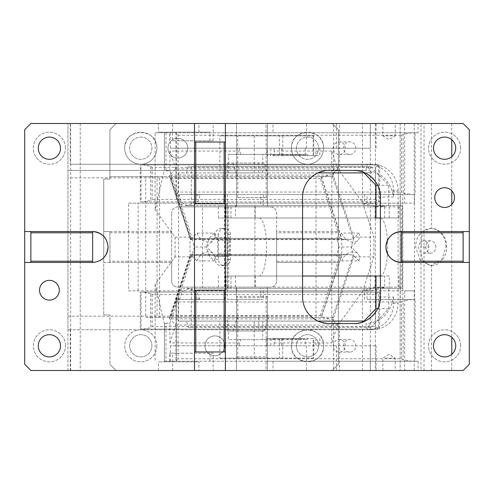 <?xml version="1.0" encoding="UTF-8"?>
<svg xmlns="http://www.w3.org/2000/svg" width="494" height="494" viewBox="0 0 494 494"><rect width="100%" height="100%" fill="white"/><g stroke="black" fill="none" stroke-linecap="round" stroke-linejoin="round"><path stroke-width="0.37" stroke-dasharray="2.47 1.85" d="M70.654 123.5L30.875 123.5L24.7 129.675L24.7 364.325L30.875 370.5L67.925 370.5L67.925 329.745L70.234 329.745L70.234 370.5L67.925 370.5L67.925 123.5L67.925 329.745L372.457 329.745L70.654 329.745L70.654 123.5L158.376 123.5L158.376 132.145L209.962 132.145L158.376 132.145M172.604 370.5L172.604 353.21L213.161 353.21L213.161 370.5L70.234 370.5M213.161 370.5L198.934 370.5L198.934 361.855L158.376 361.855L198.934 361.855M198.934 132.145L198.934 123.5L414.256 123.5L400.14 123.5L400.14 370.5L400.14 123.5L463.125 123.5L469.3 129.675L469.3 364.325L463.125 370.5L198.934 370.5M225.388 123.5L225.388 351.975L194.513 351.975L194.513 370.5M225.388 351.975L225.388 370.5M463.125 231.563L463.125 262.438L401.375 262.438L401.375 231.563L469.3 231.563M454.48 197.6A9.88 9.88 0 0 0 444.6 187.72A9.88 9.88 0 0 0 434.72 197.6A9.88 9.88 0 0 0 444.6 207.48A9.88 9.88 0 0 0 454.48 197.6M460.655 148.2A16.055 16.055 0 0 0 444.6 132.145A16.055 16.055 0 0 0 428.545 148.2A16.055 16.055 0 0 0 444.6 164.255A16.055 16.055 0 0 0 460.655 148.2A16.055 16.055 0 0 1 444.6 164.255A16.055 16.055 0 0 1 428.545 148.2A16.055 16.055 0 0 1 444.6 132.145A16.055 16.055 0 0 1 460.655 148.2M460.655 345.8A16.055 16.055 0 0 0 444.6 329.745A16.055 16.055 0 0 0 428.545 345.8A16.055 16.055 0 0 0 444.6 361.855A16.055 16.055 0 0 0 460.655 345.8A16.055 16.055 0 0 1 444.6 361.855A16.055 16.055 0 0 1 428.545 345.8A16.055 16.055 0 0 1 444.6 329.745A16.055 16.055 0 0 1 460.655 345.8M414.256 370.5L414.256 290.843L128.508 290.843L128.508 203.158L398.108 203.158L398.108 290.843L404.666 290.843L404.666 370.5M414.256 290.843L404.666 290.843M414.256 123.5L414.256 203.158L138.098 203.158L138.098 290.843M158.376 370.5L158.376 361.855M80.238 123.5L80.238 370.5M213.161 353.21L209.962 353.21L209.962 361.855M172.604 353.21L169.405 353.21L169.405 361.855M70.654 370.5L70.654 329.745L70.234 329.745M65.455 345.8A16.055 16.055 0 0 0 43.163 331.005A16.055 16.055 0 0 0 43.163 360.595A16.055 16.055 0 0 0 65.455 345.8A16.055 16.055 0 0 1 49.4 361.855A16.055 16.055 0 0 1 33.345 345.8A16.055 16.055 0 0 1 49.4 329.745A16.055 16.055 0 0 1 65.455 345.8M65.455 148.2A16.055 16.055 0 0 0 43.163 133.405A16.055 16.055 0 0 0 43.163 162.995A16.055 16.055 0 0 0 65.455 148.2A16.055 16.055 0 0 1 49.4 164.255A16.055 16.055 0 0 1 33.345 148.2A16.055 16.055 0 0 1 49.4 132.145A16.055 16.055 0 0 1 65.455 148.2M59.28 290.225A9.88 9.88 0 0 0 49.4 280.345A9.88 9.88 0 0 0 39.52 290.225A9.88 9.88 0 0 0 49.4 300.105A9.88 9.88 0 0 0 59.28 290.225M194.513 351.975L194.513 123.5M30.875 262.438L30.875 231.563L92.625 231.563L92.625 262.438L24.7 262.438M198.934 123.5L158.376 123.5M463.125 262.438L469.3 262.438M433.485 148.2A11.115 11.115 0 0 1 444.6 137.085A11.115 11.115 0 0 1 455.715 148.2A11.115 11.115 0 0 1 444.6 159.315A11.115 11.115 0 0 1 433.485 148.2M433.485 345.8A11.115 11.115 0 0 1 444.6 334.685A11.115 11.115 0 0 1 455.715 345.8A11.115 11.115 0 0 1 444.6 356.915A11.115 11.115 0 0 1 433.485 345.8M393.632 297.018L393.632 303.193L392.1 303.193L393.632 297.018L380.38 297.018L380.38 196.983L393.632 196.983L392.1 190.808C387.592 178.26 378.923 171.467 366.091 170.43L67.925 170.43L329.127 170.43L324.984 170.757M353.828 170.43L366.091 170.43A7.41 1.92 90 0 1 367.987 164.255L372.457 164.255A26.553 25.645 -90 0 1 377.959 164.873L141.031 164.873L141.031 201.923L379.62 201.923L379.62 165.311L383.622 166.898C392.86 172.005 397.689 179.97 398.108 190.808L398.108 203.158L414.256 203.158M319.741 172.147L315.271 174.333M315.228 174.357L310.726 177.84C305.428 183.089 302.711 189.468 302.575 196.983L302.575 297.018C302.711 304.532 305.428 310.911 310.726 316.16L67.925 316.16M314.172 318.957L315.135 319.587M316.16 320.186L320.816 322.236M327.547 323.521L328.325 323.558M353.828 323.57L329.127 323.57M404.666 123.5L404.666 203.158M128.508 290.843L398.108 290.843L398.108 303.193A26.553 25.645 -90 0 1 383.622 327.102L379.62 328.689L379.62 292.078L141.031 292.078L141.031 329.127L377.959 329.127L372.457 329.745M172.604 140.79L213.161 140.79L172.604 140.79L172.604 123.5M169.405 140.79L169.405 132.145M209.962 140.79L209.962 132.145M213.161 140.79L213.161 123.5M128.508 203.158L138.098 203.158M209.962 353.21L169.405 353.21M70.234 123.5L70.234 164.255L372.457 164.255M70.234 164.255L367.987 164.255A26.553 25.645 90 0 1 393.632 190.808L393.632 196.983M92.625 262.438A15.438 15.438 0 0 0 100.226 260.437M108.063 247A15.438 15.438 0 0 0 106.062 239.399M30.875 231.563L24.7 231.563M38.285 148.2A11.115 11.115 0 0 1 49.4 137.085A11.115 11.115 0 0 1 60.515 148.2A11.115 11.115 0 0 1 49.4 159.315A11.115 11.115 0 0 1 38.285 148.2M38.285 345.8A11.115 11.115 0 0 1 49.4 334.685A11.115 11.115 0 0 1 60.515 345.8A11.115 11.115 0 0 1 49.4 356.915A11.115 11.115 0 0 1 38.285 345.8M194.513 203.775L225.388 203.775M225.388 290.225L194.513 290.225M225.388 142.025L194.513 142.025M392.1 303.193C387.648 315.697 378.978 322.489 366.091 323.57A7.41 1.92 -90 0 0 367.987 329.745A26.553 25.645 90 0 0 393.632 303.193L398.108 303.193M377.002 329.127L140.29 329.127L140.29 292.078L378.657 292.078L378.657 328.689L377.002 329.127L377.959 329.127M378.657 328.689L379.62 328.689M140.29 329.127L141.031 329.127M140.29 292.078L141.031 292.078M378.003 328.788L375.631 326.658L152.152 326.658L150.658 327.658L150.658 293.547L152.152 294.548L375.631 294.548L378.657 292.078L379.62 292.078M378.657 165.311L378.657 201.923L140.29 201.923L140.29 164.873L377.002 164.873L379.62 165.311M377.002 164.873L377.959 164.873M378.003 165.212L375.631 167.343L375.631 199.453L378.657 201.923L379.62 201.923M140.29 201.923L141.031 201.923M140.29 164.873L141.031 164.873M143.099 329.127L150.658 327.658M150.658 293.547L143.099 292.078M143.099 201.923L150.658 200.453L150.658 166.342L143.099 164.873M150.658 166.342L152.152 167.343L375.631 167.343M375.631 199.453L152.152 199.453L150.658 200.453M291.46 148.2A16.055 16.055 0 0 0 307.515 164.255A16.055 16.055 0 0 0 323.57 148.2C324.564 127.489 290.466 127.489 291.46 148.2A16.055 16.055 0 0 0 307.515 164.255A16.055 16.055 0 0 0 323.57 148.2A16.055 16.055 0 0 0 307.515 132.145A16.055 16.055 0 0 0 291.46 148.2M296.4 148.2A11.115 11.115 0 0 1 307.515 137.085A11.115 11.115 0 0 1 318.63 148.2A11.115 11.115 0 0 1 307.515 159.315A11.115 11.115 0 0 1 296.4 148.2A11.115 11.115 0 0 1 307.515 137.085A11.115 11.115 0 0 1 318.63 148.2A11.115 11.115 0 0 1 307.515 159.315A11.115 11.115 0 0 1 296.4 148.2M267.377 206.863L236.503 206.863L236.503 123.5L236.503 197.6L267.377 197.6L236.503 197.6L236.503 206.863L177.84 206.863L270.465 206.863L267.377 206.863L267.377 123.5L116.09 123.5L332.215 123.5L267.377 123.5L267.377 206.863L270.465 206.863C274.213 207.227 276.276 209.289 276.64 213.038L276.64 231.563L338.39 231.563L276.64 231.563L276.64 261.203L338.39 261.203L338.39 232.798L276.64 232.798M333.58 124.865L333.58 176.605L316.037 176.605L316.037 317.395L333.58 317.395L333.58 369.135L338.39 364.325L338.39 129.675L332.215 123.5L338.39 129.675L338.39 232.798M333.58 369.135L332.215 370.5L116.09 370.5L109.915 364.325L116.09 370.5L332.215 370.5L338.39 364.325L338.39 261.203M270.465 206.863A6.175 6.175 0 0 1 276.64 213.038L276.64 280.963L276.64 262.438L338.39 262.438L276.64 262.438L276.64 261.203M270.465 287.138L177.84 287.138A6.175 6.175 0 0 1 171.665 280.963A6.175 6.175 0 0 0 177.84 287.138L236.503 287.138L236.503 296.4L236.503 287.138L270.465 287.138A6.175 6.175 0 0 0 276.64 280.963A6.175 6.175 0 0 1 270.465 287.138L267.377 287.138L267.377 370.5L267.377 358.15L236.503 358.15L236.503 370.5L236.503 296.4L237.738 297.635L266.143 297.635L266.143 356.915L237.738 356.915L237.738 297.635M237.738 135.85L267.377 135.85L236.503 135.85L237.738 135.85L237.738 197.6M331.814 317.395L331.814 176.605M264.185 330.98L227.345 330.98L264.185 330.98L268.687 317.395L321.291 317.395L341.774 255.559L341.774 238.441L321.291 176.605L316.037 176.605M321.291 317.395L316.037 317.395M232.828 330.98L237.324 317.395L227.345 317.395L268.687 317.395M237.324 317.395L169.547 317.395L190.023 255.559L341.774 255.559M169.547 317.395L159.562 317.395L159.562 176.605L157.043 176.605L157.043 317.395L159.562 317.395M157.043 317.395L145.724 317.395L145.724 176.605L109.915 176.605L109.915 179.075L109.915 129.675L116.09 123.5L109.915 129.675L109.915 176.605L333.58 176.605M333.58 317.395L145.724 317.395M159.562 176.605L169.547 176.605L190.023 238.441L190.023 255.559M169.547 176.605L321.291 176.605M190.023 238.441L341.774 238.441M227.345 176.605L227.345 163.02L264.185 163.02L268.687 176.605M232.828 163.02L237.324 176.605M264.185 163.02L258.708 163.02L258.708 176.605M227.345 163.02L258.708 163.02M145.724 176.605L157.043 176.605M103.74 314.925L109.915 314.925L109.915 364.325L109.915 314.925L103.74 314.925L103.74 179.075L109.915 179.075L103.74 179.075L103.74 231.563L109.915 231.563L109.915 261.203L171.665 261.203L171.665 213.038L171.665 280.963L171.665 262.438L103.74 262.438L103.74 314.925M267.377 287.138L267.377 296.4L236.503 296.4L267.377 296.4L267.377 358.15L236.503 358.15L237.738 356.915M267.377 358.15L266.143 356.915M267.377 296.4L266.143 297.635M236.503 296.4L236.503 358.15M205.01 345.8A9.88 9.88 0 0 0 214.89 355.68A9.88 9.88 0 0 0 224.77 345.8A9.88 9.88 0 0 0 214.89 335.92A9.88 9.88 0 0 0 205.01 345.8A9.88 9.88 0 0 0 214.89 355.68A9.88 9.88 0 0 0 224.77 345.8A9.88 9.88 0 0 0 214.89 335.92A9.88 9.88 0 0 0 205.01 345.8M129.675 345.8A11.115 11.115 0 0 0 140.79 356.915A11.115 11.115 0 0 0 151.905 345.8A11.115 11.115 0 0 0 140.79 334.685A11.115 11.115 0 0 0 129.675 345.8A11.115 11.115 0 0 1 140.79 334.685A11.115 11.115 0 0 1 151.905 345.8A11.115 11.115 0 0 1 140.79 356.915A11.115 11.115 0 0 1 129.675 345.8M109.915 232.798L171.665 232.798M109.915 231.563L171.665 231.563L103.74 231.563L103.74 262.438L109.915 262.438L109.915 231.563M109.915 261.203L109.915 262.438L171.665 262.438L171.665 261.203M167.96 148.2A9.88 9.88 0 0 0 177.84 158.08A9.88 9.88 0 0 0 187.72 148.2A9.88 9.88 0 0 0 177.84 138.32A9.88 9.88 0 0 0 167.96 148.2A9.88 9.88 0 0 0 177.84 158.08A9.88 9.88 0 0 0 187.72 148.2A9.88 9.88 0 0 0 177.84 138.32A9.88 9.88 0 0 0 167.96 148.2M124.735 148.2A16.055 16.055 0 0 0 140.79 164.255A16.055 16.055 0 0 0 156.845 148.2C157.839 127.489 123.741 127.489 124.735 148.2A16.055 16.055 0 0 0 140.79 164.255A16.055 16.055 0 0 0 156.845 148.2A16.055 16.055 0 0 0 140.79 132.145A16.055 16.055 0 0 0 124.735 148.2M151.905 148.2A11.115 11.115 0 0 1 140.79 159.315A11.115 11.115 0 0 1 129.675 148.2A11.115 11.115 0 0 1 140.79 137.085A11.115 11.115 0 0 1 151.905 148.2A11.115 11.115 0 0 1 140.79 159.315A11.115 11.115 0 0 1 129.675 148.2A11.115 11.115 0 0 1 140.79 137.085A11.115 11.115 0 0 1 151.905 148.2M227.345 330.98L227.345 317.395M258.708 317.395L258.708 330.98M266.143 197.6L266.143 135.85M318.63 345.8A11.115 11.115 0 0 0 307.515 334.685A11.115 11.115 0 0 0 296.4 345.8A11.115 11.115 0 0 0 307.515 356.915A11.115 11.115 0 0 0 318.63 345.8A11.115 11.115 0 0 1 307.515 356.915A11.115 11.115 0 0 1 296.4 345.8A11.115 11.115 0 0 1 307.515 334.685A11.115 11.115 0 0 1 318.63 345.8M323.57 345.8C324.564 325.089 290.466 325.089 291.46 345.8C290.466 366.511 324.564 366.511 323.57 345.8A16.055 16.055 0 0 0 307.515 329.745A16.055 16.055 0 0 0 291.46 345.8A16.055 16.055 0 0 0 307.515 361.855A16.055 16.055 0 0 0 323.57 345.8M156.845 345.8A16.055 16.055 0 0 1 140.79 361.855A16.055 16.055 0 0 1 124.735 345.8A16.055 16.055 0 0 1 140.79 329.745A16.055 16.055 0 0 1 156.845 345.8A16.055 16.055 0 0 0 140.79 329.745A16.055 16.055 0 0 0 124.735 345.8A16.055 16.055 0 0 0 140.79 361.855A16.055 16.055 0 0 0 156.845 345.8M177.84 206.863A6.175 6.175 0 0 0 171.665 213.038A6.175 6.175 0 0 1 177.84 206.863M282.796 135.85L282.796 155.61L313.752 155.61L313.752 135.85L219.855 135.85L313.752 135.85M313.147 155.61L313.147 135.85M281.481 155.61L315.882 155.61L281.481 155.61L281.481 148.2L319.828 148.2L274.084 148.2L370.383 148.2L370.383 123.5L306.459 123.5L306.459 148.2M305.255 155.61L305.255 154.375L270.86 154.375L270.86 148.2L266.908 148.2L266.908 155.61L270.86 155.61L270.86 154.375L272.984 154.375L272.984 155.61L279.357 155.61L279.357 135.85M319.828 148.2L319.828 155.61L315.882 155.61L315.882 148.2M282.796 155.61L279.357 155.61M273.59 155.61L273.59 154.869L303.94 154.869L303.94 155.61L272.984 155.61M303.94 155.61L313.752 155.61M303.94 154.869L303.248 154.375L273.713 154.375L273.59 154.869M273.713 154.375L272.984 154.375M305.255 148.2L305.255 154.375L307.379 154.375L303.248 154.375M266.908 148.2L281.481 148.2M306.459 123.5L339.421 123.5L339.421 170.807L331.752 170.807L331.752 151.047L274.084 151.047L275.189 154.375L240.794 154.375L239.689 151.047L239.689 148.2L170.381 148.2L370.383 148.2M239.689 148.2L270.86 148.2M336.433 148.2L336.433 123.5L370.383 123.5M336.433 123.5L273.028 123.5L273.028 132.763L164.385 132.763L164.434 169.831L164.434 132.763M170.381 148.2L170.381 132.763M273.028 123.5L265.994 123.5L265.994 132.763L273.028 132.763M265.994 123.5L418.091 123.5L418.091 132.763L265.994 132.763M339.421 123.5L362.466 123.5L362.466 202.466L339.421 170.807M418.091 123.5L424.025 123.5L424.025 370.5L420.999 370.5L451.763 370.5L362.466 370.5L362.466 291.534L339.421 323.193L339.421 370.5L362.466 370.5M362.466 123.5L451.763 123.5L420.999 123.5L420.999 370.5M392.569 123.5L395.2 123.5L395.2 135.85L382.85 135.85L395.2 135.85L389.025 139.561L382.85 135.85L382.85 123.5L392.569 123.5L385.487 123.5M305.255 338.39L266.908 338.39L305.255 338.39L305.255 339.625L270.86 339.625L272.984 339.625L272.984 338.39L273.59 338.39L273.713 339.625L303.248 339.625L303.94 339.131L303.94 338.39L313.752 338.39L313.752 358.15L313.147 358.15L313.147 338.39L313.752 338.39M272.984 339.625L273.713 339.625M313.147 338.39L279.357 338.39L279.357 358.15L219.855 358.15L254.249 358.15L254.249 321.1L219.855 321.1L219.855 358.15M282.796 338.39L282.796 358.15L279.357 358.15M313.752 358.15L254.249 358.15M313.147 358.15L282.796 358.15M273.59 338.39L303.94 338.39M272.984 338.39L279.357 338.39M303.248 339.625L307.379 339.625L307.379 338.39M305.255 345.8L170.381 345.8L376.076 345.8L274.084 345.8L305.255 345.8L305.255 339.625L307.379 339.625M306.459 345.8L306.459 370.5L376.076 370.5L265.994 370.5L418.091 370.5L418.091 361.238L265.994 361.238L265.994 370.5M270.86 338.39L270.86 345.8M421.166 245.098L421.154 247C420.085 258.22 423.543 264.395 431.528 265.525A18.525 15.172 90 0 0 446.706 247A18.525 15.172 90 0 0 431.528 228.475C423.945 229.42 420.493 234.959 421.166 245.098M445.996 247A18.525 15.172 90 0 0 430.824 228.475A18.525 15.172 90 0 0 415.645 247L420.091 260.097L430.824 265.525L441.55 260.097L445.996 247M435.881 247A6.175 5.057 90 0 0 430.824 240.825A6.175 5.057 90 0 0 425.766 247A6.175 5.057 90 0 0 430.824 253.175A6.175 5.057 90 0 0 435.881 247M428.798 247A6.175 5.057 90 0 0 423.741 240.825A6.175 5.057 90 0 0 418.677 247A6.175 5.057 90 0 0 423.741 253.175A6.175 5.057 90 0 0 428.798 247L421.61 247M358.922 233.094A10.498 7.447 -135.2 0 1 357.767 240.492A10.498 7.447 -135.2 0 1 353.334 242.19A10.498 7.447 -135.2 0 1 341.725 233.094L358.922 233.094L353.71 238.343L353.71 237.12L373.939 237.12L362.466 202.466M353.71 237.12L331.752 170.807M343.645 148.2A6.298 6.082 90 0 1 349.727 141.902A6.298 6.082 90 0 1 355.816 148.2A6.298 6.082 90 0 1 349.727 154.499A6.298 6.082 90 0 1 343.645 148.2M333.178 148.2A6.298 6.082 90 0 1 339.261 141.902A6.298 6.082 90 0 1 345.343 148.2A6.298 6.082 90 0 1 339.261 154.499A6.298 6.082 90 0 1 333.178 148.2M343.645 345.8A6.298 6.082 90 0 1 349.727 339.502A6.298 6.082 90 0 1 355.816 345.8A6.298 6.082 90 0 1 349.727 352.099A6.298 6.082 90 0 1 343.645 345.8M333.178 345.8A6.298 6.082 90 0 1 339.261 339.502A6.298 6.082 90 0 1 345.343 345.8A6.298 6.082 90 0 1 339.261 352.099A6.298 6.082 90 0 1 333.178 345.8M375.36 123.5L375.36 370.5M362.466 291.534L373.939 256.88L373.939 237.12M370.302 123.5L370.302 370.5M451.763 123.5L451.763 139.703M451.763 156.697L451.763 190.795M451.763 204.405L451.763 337.303M451.763 354.297L451.763 370.5M385.487 370.5L395.2 370.5L385.487 370.5M385.487 358.15L395.2 358.15L385.487 358.15M166.04 361.238L164.434 361.238L164.434 324.169L166.04 323.193L166.04 361.238L265.994 361.238M273.028 361.238L273.028 370.5M170.381 361.238L170.381 345.8M306.459 370.5L339.421 370.5M418.091 370.5L424.025 370.5M166.04 323.193L169.887 323.193L169.887 342.953L239.689 342.953L240.794 339.625L275.189 339.625L274.084 342.953L274.084 345.8M274.084 342.953L331.752 342.953L331.752 323.193L339.421 323.193M331.752 323.193L332.765 320.137L337.668 325.077L331.752 342.953M328.967 318.902L321.359 316.5L320.236 315.53L171.177 315.53L169.504 317.648L169.67 318.902L328.967 318.902L331.949 319.322L332.765 320.137L353.71 256.88L373.939 256.88M340.07 238.367L341.768 239.127L321.359 177.5L320.236 178.47L340.07 238.367L191.011 238.367C190.295 239.559 190.264 239.856 190.919 239.269L350.221 239.269L353.204 238.849L353.71 238.343L351.129 247L353.71 255.657L353.71 256.88M341.725 260.906L358.922 260.906A10.498 7.447 -44.8 0 0 357.767 253.508A10.498 7.447 -44.8 0 0 353.334 251.81A10.498 7.447 -44.8 0 0 341.725 260.906L336.513 255.657L339.094 247L351.308 247L357.767 240.492M341.725 233.094L336.513 238.343L339.094 247M358.922 260.906L353.204 255.151L350.221 254.731L190.919 254.731L190.486 254.398L169.504 317.648M214.254 260.906A10.498 7.447 135.2 0 0 213.099 253.508A10.498 7.447 135.2 0 0 208.666 251.81A10.498 7.447 135.2 0 0 197.057 260.906L214.254 260.906L209.042 255.657L336.513 255.657M350.221 239.269L345.738 239.602L341.768 239.127M169.504 176.352L190.486 239.602L190.919 239.269L169.67 175.098L169.504 176.352L171.177 178.47L320.236 178.47M321.359 177.5L328.967 175.098L331.949 174.678L337.668 168.923L175.802 168.923L169.67 175.098L328.967 175.098M353.204 238.849L331.949 174.678M164.434 324.169L155.116 284.297L175.074 256.88L191.845 256.88L191.845 255.657L194.426 247L191.845 238.343L190.919 239.269M197.057 233.094L214.254 233.094A10.498 7.447 44.8 0 1 213.099 240.492A10.498 7.447 44.8 0 1 208.666 242.19A10.498 7.447 44.8 0 1 197.057 233.094L191.845 238.343L191.845 237.12L169.887 170.807L166.04 170.807L164.434 169.831M164.434 361.238L175.994 361.238L175.994 298.87A10.498 10.139 -90 0 1 186.133 288.373A10.498 10.139 -90 0 1 196.272 298.87L196.272 299.488L225.221 299.488L196.272 299.488M164.385 324.169L164.385 361.238M169.887 342.953L175.802 325.077L169.67 318.902L190.919 254.731C190.264 254.144 190.295 254.447 191.011 255.633L340.07 255.633L341.768 254.873L345.738 254.398L350.221 254.731M169.887 323.193L191.845 256.88M331.949 319.322L353.204 255.151M197.057 260.906L190.919 254.731M155.116 284.297L155.116 361.238M227.462 194.513L227.462 299.488L263.246 299.488L263.246 288.373L367.03 288.373L367.03 299.488L402.82 299.488L402.82 194.513L367.03 194.513L367.03 205.628L263.246 205.628L263.246 194.513L179.507 194.513L179.507 195.13A10.498 10.139 -90 0 0 189.653 205.628A10.498 10.139 -90 0 0 199.792 195.13L196.272 195.13A10.498 10.139 -90 0 1 186.133 205.628A10.498 10.139 -90 0 1 175.994 195.13L175.994 132.763L411.873 132.763L403.141 134.232L403.141 193.043L401.542 192.043L401.542 135.233L403.141 134.232M176.315 299.488L199.792 299.488L176.315 299.488L176.315 361.238L176.315 299.488L178.062 301.958L178.062 358.768L401.542 358.768L403.141 359.768L411.873 361.238L176.315 361.238L178.062 358.768M199.792 299.488L196.822 291.448L189.653 288.373L182.477 291.448L179.507 299.488M263.246 299.488L260.69 299.488L260.69 288.373L402.499 288.373L402.499 205.628L381.646 205.628L371.315 203.158L228.988 203.158L371.315 203.158M227.462 299.488L260.69 299.488M254.879 276.023L235.552 276.023L255.219 276.023L254.879 276.023L254.879 288.373L235.552 288.373L381.646 288.373L371.315 290.843L228.988 290.843L363.004 290.843L375.082 287.533L384.672 287.533L384.672 276.023L225.968 276.023L225.968 288.373C226.246 289.941 227.259 290.768 228.988 290.843M235.552 276.023L235.552 288.373L237.299 290.843M235.552 288.373L372.056 288.373M230.982 276.023L389.235 276.023L389.235 288.373L218.391 288.373L230.982 288.373L230.982 276.023L225.968 276.023M389.235 276.023L384.672 276.023M375.082 276.023L375.082 287.533M371.315 290.843L363.004 290.843M384.672 287.533L381.646 288.373L402.499 288.373L401.628 287.138L228.654 287.138L228.654 206.863L227.141 205.628L227.141 288.373L224.585 288.373L224.585 205.628L224.906 205.628L224.906 299.488M398.985 276.023L398.985 288.373M380.127 217.978L218.391 217.978L225.807 217.978L225.807 205.628L389.235 205.628L191.326 205.628L191.326 166.725L188.134 166.725L370.864 166.725L191.326 166.725M384.672 217.978L384.672 206.467L375.082 206.467L375.082 217.978L398.985 217.978L225.807 217.978M389.235 217.978L389.235 205.628M230.982 217.978L230.982 205.628L218.391 205.628L225.807 205.628M225.968 217.978L225.968 205.628C226.246 204.059 227.259 203.232 228.988 203.158M363.004 203.158L372.056 205.628L225.968 205.628L235.552 205.628L237.299 203.158M384.672 206.467L381.646 205.628L254.879 205.628L254.879 217.978L255.219 217.978L235.552 217.978L235.552 205.628L255.219 205.628L235.552 205.628M254.879 217.978L235.552 217.978M375.082 206.467L372.056 205.628M398.985 217.978L398.985 205.628M367.03 194.513L224.906 194.513L224.906 205.628L263.246 205.628M402.82 194.513L263.246 194.513M364.473 194.513L364.473 205.628L260.69 205.628L260.69 194.513M260.69 205.628L364.473 205.628M367.03 205.628L402.499 205.628L401.628 206.863L401.628 287.138M224.585 205.628L191.326 205.628M370.864 166.725L388.753 185.25L377.644 185.25M388.753 205.628L388.753 185.25M317.945 172.9L178.544 172.9L372.031 172.9L367.666 166.725M186.534 172.9L188.134 166.725M365.01 172.9L372.031 172.9M380.38 217.996A29.023 7.509 -90 0 1 387.636 247A29.023 7.509 -90 0 1 380.38 276.004M259.041 217.978A29.023 7.509 -90 0 1 266.556 247A29.023 7.509 -90 0 1 259.041 276.023L380.127 276.023M254.892 217.978L254.892 276.023L259.041 276.023M254.892 276.023L302.575 276.023M178.544 172.9L178.544 321.1L317.945 321.1M372.031 321.1L367.666 327.275L188.134 327.275L186.534 321.1L365.01 321.1M377.644 308.75L388.753 308.75L370.864 327.275L367.666 327.275M388.753 308.75L388.753 288.373L191.326 288.373L202.515 288.373L202.515 205.628M370.864 327.275L191.326 327.275L191.326 288.373M188.134 327.275L191.326 327.275M186.534 321.1L178.544 321.1M224.585 288.373L202.515 288.373M388.753 288.373L389.235 288.373M228.654 287.138L227.141 288.373L260.69 288.373M400.264 288.373L400.264 194.513L414.577 194.513L414.577 299.488L400.264 299.488L400.264 288.373M401.542 358.768L401.542 301.958L403.141 300.957L403.141 359.768M402.82 299.488L411.873 299.488L403.141 300.957M411.873 361.238L418.091 361.238M411.873 299.488L415.114 299.488L415.114 361.238M415.114 299.488L414.577 299.488M367.03 299.488L400.264 299.488M403.141 193.043L411.873 194.513L400.264 194.513M364.473 288.373L364.473 299.488M367.03 288.373L263.246 288.373M228.654 206.863L401.628 206.863M179.507 194.513L196.593 194.513L196.272 195.13M224.906 194.513L196.272 194.513M199.792 194.513L199.792 195.13M176.315 132.763L176.315 194.513L176.315 132.763L178.062 135.233L178.062 192.043L401.542 192.043M176.315 194.513L178.062 192.043M411.873 194.513L414.577 194.513M411.873 132.763L415.114 132.763L415.114 194.513M176.315 361.238L175.994 361.238M175.994 132.763L155.116 132.763L155.116 209.703L164.385 169.831M175.074 256.88L175.074 237.12L155.116 209.703M155.116 132.763L164.385 132.763M239.689 151.047L169.887 151.047L175.802 168.923M331.752 151.047L337.668 168.923M169.887 151.047L169.887 170.807M175.074 237.12L191.845 237.12M214.254 233.094L209.042 238.343L206.461 247L213.099 240.492M209.042 255.657L206.461 247L194.426 247M337.668 325.077L175.802 325.077M275.189 339.625L228.358 339.625L228.358 321.1L254.249 321.1M240.794 339.625L228.358 339.625M262.752 321.1L262.752 339.625M228.358 321.1L219.855 321.1M239.689 345.8L239.689 342.953M415.114 132.763L418.091 132.763M307.379 155.61L307.379 154.375M254.249 135.85L254.249 172.9L219.855 172.9L219.855 135.85M254.249 172.9L219.855 172.9M228.358 172.9L228.358 154.375L275.189 154.375M240.794 154.375L228.358 154.375M262.752 172.9L262.752 154.375M274.084 148.2L274.084 151.047M209.042 238.343L336.513 238.343M218.385 234.65L218.385 259.35A6.237 6.027 -90 0 0 224.406 265.587A6.237 6.027 -90 0 0 230.432 259.35L230.432 234.65A6.237 6.027 -90 0 0 224.406 228.413A6.237 6.027 -90 0 0 218.385 234.65L215.186 234.65L215.186 237.7L217.101 237.738L217.743 240.208L217.743 253.793L217.101 256.263L215.186 256.3L215.186 259.35A6.237 6.027 -90 0 0 221.213 265.587A6.237 6.027 -90 0 0 227.234 259.35L227.234 234.65A6.237 6.027 -90 0 0 221.213 228.413A6.237 6.027 -90 0 0 215.186 234.65M215.347 237.738L217.101 237.738M215.186 237.7L227.117 237.7A5.558 1.439 90 0 0 227.277 237.738M227.117 237.7L227.117 256.3L215.186 256.3M217.743 240.208L229.673 240.208L229.031 237.738M229.673 240.208L229.673 253.793L217.743 253.793M217.101 256.263L229.031 256.263L229.673 253.793M229.031 256.263L227.277 256.263A5.558 1.439 90 0 0 227.117 256.3M215.347 256.263L227.277 256.263M382.85 370.5L382.85 358.15L389.025 354.439L395.2 358.15L395.2 370.5M310.726 177.84L67.925 177.84M392.1 190.808L398.108 190.808M375.631 294.548L375.631 326.658M152.152 294.548L152.152 326.658M152.152 167.343L152.152 199.453M273.59 339.131L303.94 339.131M315.882 338.39L315.882 345.8M370.383 345.8L370.383 370.5M336.433 345.8L336.433 370.5M281.481 338.39L281.481 345.8M430.824 265.525L431.528 265.525L431.528 370.5M431.528 123.5L431.528 228.475L430.824 228.475M191.011 238.367L171.177 178.47M321.359 316.5L341.768 254.873M320.236 315.53L340.07 255.633M171.177 315.53L191.011 255.633M179.507 195.13L175.994 195.13M199.792 298.87L196.272 298.87M225.807 276.023L225.807 288.373M373.118 290.633L364.288 290.633M364.288 203.367L373.118 203.367M401.542 301.958L178.062 301.958M178.062 135.233L401.542 135.233M179.507 298.87L175.994 298.87M166.04 132.763L166.04 170.807M218.385 259.35L215.186 259.35M230.432 259.35L227.234 259.35M230.432 234.65L227.234 234.65M376.076 148.2L376.076 123.5M319.828 338.39L319.828 345.8M376.076 345.8L376.076 370.5M266.908 338.39L266.908 345.8M423.741 240.825L430.824 240.825M423.741 253.175L430.824 253.175M339.261 141.902L349.727 141.902M339.261 154.499L349.727 154.499M339.261 339.502L349.727 339.502M339.261 352.099L349.727 352.099M357.767 253.508L351.308 247M190.486 239.602L345.738 239.602M345.738 254.398L190.486 254.398M189.653 205.628L186.133 205.628M255.219 276.023L255.219 288.373M218.391 276.023L218.391 288.373M218.391 217.978L218.391 205.628M255.219 217.978L255.219 205.628M189.653 288.373L186.133 288.373M213.099 253.508L206.64 247M224.406 265.587L221.213 265.587M224.406 228.413L221.213 228.413"/><path stroke-width="0.74" d="M100.226 260.437A15.438 15.438 0 0 0 108.063 247C107.149 256.38 101.999 261.524 92.625 262.438L24.7 262.438L24.7 364.325L30.875 370.5L463.125 370.5L469.3 364.325L469.3 262.438L401.375 262.438L401.375 231.563C392.001 232.476 386.851 237.626 385.938 247C386.851 256.374 392.001 261.524 401.375 262.438A15.438 15.438 0 0 1 385.938 247A15.438 15.438 0 0 1 401.375 231.563L469.3 231.563L469.3 129.675L463.125 123.5L225.388 123.5L225.388 142.025L194.513 142.025L194.513 123.5L225.388 123.5M194.513 370.5L194.513 351.975L225.388 351.975L225.388 370.5M194.513 203.775L225.388 203.775L225.388 290.225L194.513 290.225L194.513 142.025M454.48 197.6A9.88 9.88 0 0 1 444.6 207.48A9.88 9.88 0 0 1 434.72 197.6A9.88 9.88 0 0 1 444.6 187.72A9.88 9.88 0 0 1 454.48 197.6M455.715 148.2A11.115 11.115 0 0 1 444.6 159.315A11.115 11.115 0 0 1 433.485 148.2A11.115 11.115 0 0 1 444.6 137.085A11.115 11.115 0 0 1 455.715 148.2M455.715 345.8A11.115 11.115 0 0 1 444.6 356.915A11.115 11.115 0 0 1 433.485 345.8A11.115 11.115 0 0 1 444.6 334.685A11.115 11.115 0 0 1 455.715 345.8M380.38 297.018A26.553 26.553 0 0 1 353.828 323.57L329.127 323.57A26.553 26.553 0 0 1 302.575 297.018L302.575 196.983A26.553 26.553 0 0 1 329.127 170.43L353.828 170.43A26.553 26.553 0 0 1 380.38 196.983L380.38 297.018C381.201 310.646 367.394 324.397 353.828 323.57M24.7 262.438L24.7 129.675L30.875 123.5L194.513 123.5M24.7 231.563L92.625 231.563C102.005 232.476 107.149 237.626 108.063 247M60.515 148.2A11.115 11.115 0 0 1 49.4 159.315A11.115 11.115 0 0 1 38.285 148.2A11.115 11.115 0 0 1 49.4 137.085A11.115 11.115 0 0 1 60.515 148.2M60.515 345.8A11.115 11.115 0 0 1 49.4 356.915A11.115 11.115 0 0 1 38.285 345.8A11.115 11.115 0 0 1 49.4 334.685A11.115 11.115 0 0 1 60.515 345.8M59.28 290.225A9.88 9.88 0 0 1 49.4 300.105A9.88 9.88 0 0 1 39.52 290.225A9.88 9.88 0 0 1 49.4 280.345A9.88 9.88 0 0 1 59.28 290.225M469.3 262.438L469.3 231.563M380.38 196.983C381.201 183.348 367.394 169.603 353.828 170.43M324.984 170.757L319.741 172.147M310.726 316.16L314.172 318.957M315.135 319.587L316.16 320.186M320.816 322.236L327.547 323.521M328.325 323.558L329.127 323.57M106.062 239.399A15.438 15.438 0 0 0 92.625 231.563L92.625 262.438M463.125 231.563L463.125 262.438M463.125 232.798L401.375 232.798M463.125 261.203L401.375 261.203M30.875 262.438L30.875 231.563M30.875 261.203L92.625 261.203M30.875 232.798L92.625 232.798M194.513 351.975L194.513 290.225M195.748 351.975L195.748 290.225M225.388 351.975L225.388 290.225M224.153 351.975L224.153 290.225M195.748 203.775L195.748 142.025M225.388 203.775L225.388 142.025M224.153 203.775L224.153 142.025M451.763 139.703L451.763 156.697M451.763 190.795L451.763 204.405M451.763 337.303L451.763 354.297M375.082 217.978L380.127 217.978A29.023 7.509 -90 0 1 380.38 217.996M317.945 172.9L365.01 172.9M377.644 185.25L375.971 185.25L364.041 172.9M380.38 276.004A29.023 7.509 -90 0 1 380.127 276.023L375.971 276.023L375.971 308.75L377.644 308.75M302.575 276.023L375.971 276.023M317.945 321.1L364.041 321.1L375.971 308.75M375.971 185.25L375.971 217.978M365.01 321.1L364.041 321.1"/></g></svg>
